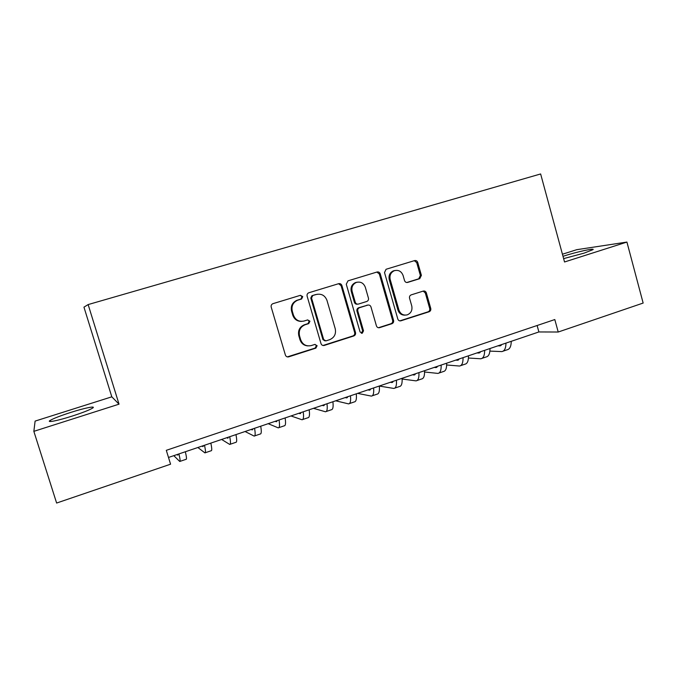 <?xml version="1.0" encoding="UTF-8"?>
<svg xmlns="http://www.w3.org/2000/svg" width="677" height="677" viewBox="0 0 677 677"><rect width="100%" height="100%" fill="white"/><g stroke="black" fill="none" stroke-linecap="round" stroke-linejoin="round"><path stroke-width="1.02" d="M302.746 296.619L300.41 295.316L272.839 303.702C271.435 304.396 270.893 305.53 271.206 307.104L285.381 355.019C285.99 356.542 287.082 357.16 288.656 356.864L315.888 348.122L317.124 345.71L314.847 344.432L311.132 345.617C306.114 346.565 302.636 344.601 300.681 339.719L299.513 335.75C298.506 330.528 300.36 326.864 305.073 324.757L308.737 323.614L309.948 321.22L307.62 319.925L304.117 321.016C299.014 322.057 295.451 320.077 293.437 315.084L292.269 311.107C291.254 306.055 292.997 302.441 297.491 300.266L301.603 298.989L302.746 296.619M301.578 321.397C297.237 321.431 294.292 319.341 292.735 315.127L291.567 311.158C290.56 306.122 292.295 302.526 296.78 300.351L300.884 299.073L302.018 296.721L300.334 295.333M287.31 356.889L315.135 348.071L316.362 345.668L315.067 344.381M307.95 345.905C303.998 345.617 301.333 343.544 299.962 339.685L298.802 335.733C297.787 330.528 299.64 326.873 304.345 324.774L307.993 323.631L309.203 321.245L307.722 319.899M563.619 258.622L584.175 253.105L592.967 249.652C595.43 247.774 576.457 251.962 563.899 256.008L562.993 256.304M70.907 412.378C60.49 415.737 53.568 418.42 50.14 420.442C46.002 422.998 57.697 420.73 72.033 416.127C82.569 412.708 89.415 410.034 92.588 408.113C96.515 405.591 84.743 407.952 70.907 412.378M419.74 278.67L421.39 275.37L417.726 262.431C417.142 260.916 416.11 260.298 414.612 260.586L386.068 269.268L384.511 272.552L397.797 319.011C398.372 320.492 399.396 321.101 400.877 320.822L429.108 311.758C430.504 311.141 431.046 310.041 430.758 308.45L426.349 292.896C425.765 291.389 424.741 290.788 423.252 291.085L411.193 294.876C409.805 295.494 409.255 296.594 409.551 298.185L411.76 305.945C412.555 310.286 411.032 313.265 407.182 314.881C403.213 315.634 400.462 314.018 398.914 310.024L390.18 279.474C389.385 275.336 390.773 272.408 394.361 270.69C398.516 269.691 401.427 271.291 403.094 275.497L404.541 280.583C405.134 282.097 406.175 282.707 407.672 282.411L419.74 278.67L418.724 278.814L420.375 275.522L416.719 262.608L414.316 260.679M564.533 261.982L626.919 242.07L643.15 303.059L558.22 332.018L554.81 319.552L166.305 450.323L170.57 464.194L56.623 503.045L33.85 431.351L119.034 404.169L88.145 304.574L540.635 173.955L564.533 261.982M341.902 285.55C341.293 284.002 340.209 283.384 338.652 283.688L308.729 292.794C307.341 293.471 306.808 294.588 307.121 296.154L321 343.611C321.6 345.118 322.675 345.735 324.224 345.448L353.792 335.953C355.247 335.31 355.823 334.176 355.518 332.551L341.902 285.55L341.081 285.669L338.576 283.705M347.995 280.845L377.072 272.002C378.595 271.705 379.653 272.323 380.254 273.855L393.565 320.365C393.87 321.973 393.303 323.09 391.881 323.716L379.543 327.676C378.045 327.956 377.004 327.346 376.42 325.857L370.979 306.943C370.378 305.42 369.312 304.811 367.78 305.115L359.495 307.713C358.065 308.348 357.507 309.474 357.811 311.082L363.524 330.841L362.271 333.228L360.071 331.95L346.269 284.222L347.995 280.845M88.145 304.574L83.956 307.146L111.807 396.824L35.111 421.094L33.85 431.351M626.919 242.07L576.745 249.686L562.426 254.222M168.497 457.457L538.892 331.95L558.22 332.018M537.123 325.51L538.892 331.95M119.034 404.169L111.807 396.824M322.988 345.49L352.937 335.936C354.393 335.293 354.968 334.167 354.655 332.542L341.081 285.669M312.766 295.587L311.53 297.973L323.691 339.592L325.959 340.87L329.648 339.693C334.37 337.628 336.232 333.981 335.233 328.751L326.983 300.41C325.011 295.46 321.499 293.471 316.447 294.461L311.919 295.714L310.785 298.066L311.53 297.973M324.994 340.886L322.912 339.566L310.785 298.066M317.369 294.233L316.447 294.461M312.021 295.68L315.685 294.563M378.426 327.736L390.934 323.733C392.355 323.107 392.914 321.99 392.618 320.39L379.332 274.007L376.877 272.061M367.873 305.09L358.624 307.773C357.202 308.407 356.644 309.533 356.948 311.132L362.644 330.841L363.524 330.841M361.34 333.228L362.644 330.841M365.318 287.26C363.608 283.003 360.621 281.387 356.356 282.427C352.7 284.188 351.287 287.15 352.108 291.322L355.256 302.221C355.857 303.753 356.931 304.362 358.48 304.058L366.782 301.468C368.195 300.825 368.745 299.708 368.44 298.117L365.318 287.26M357.194 282.182L355.493 282.563C351.854 284.315 350.441 287.276 351.253 291.432L352.108 291.322M357.515 304.159C356.017 304.405 354.976 303.787 354.393 302.297L351.253 291.432M406.792 282.512L418.724 278.814M394.987 270.495L393.405 270.851C389.825 272.56 388.437 275.488 389.241 279.609L390.18 279.474M405.151 315.143C401.63 315.287 399.227 313.603 397.949 310.083L389.241 279.609M399.794 320.881L428.076 311.809C429.455 311.192 430.005 310.1 429.709 308.509L425.317 292.997L423.201 291.102M177.983 454.242L177.746 455.147L177.086 454.546M173.794 455.663L179.743 461.469C180.446 461.655 180.167 459.141 178.914 453.928M180.023 461.367L186.065 459.311C186.81 459.48 186.573 456.967 185.346 451.754M203.295 445.669L202.914 446.617L202.135 446.058M197.879 447.505L204.903 452.888C205.774 453.015 205.639 450.476 204.496 445.263M205.266 452.761L211.131 450.755C212.045 450.874 211.943 448.326 210.835 443.113M228.242 437.215L227.726 438.205L226.82 437.697M221.633 439.458L229.698 444.425C230.739 444.493 230.739 441.929 229.706 436.716M230.146 444.273L235.841 442.326C236.916 442.386 236.958 439.813 235.96 434.6M252.834 428.88L252.182 429.912L251.167 429.446M245.066 431.511L254.146 436.09C255.339 436.098 255.474 433.5 254.56 428.296M254.67 435.912L260.205 434.016C261.44 434.016 261.61 431.418 260.713 426.214M277.079 420.671L276.301 421.737L275.167 421.314M268.185 423.684L278.247 427.864C279.601 427.822 279.863 425.198 279.051 420.002M278.848 427.661L284.222 425.825C285.609 425.774 285.906 423.142 285.119 417.946M300.977 412.572L300.072 413.672L298.836 413.292M290.992 415.957L302.018 419.757C303.516 419.664 303.905 417.015 303.194 411.819M302.687 419.528L307.908 417.751C309.44 417.641 309.863 414.984 309.177 409.788M324.545 404.584L323.521 405.718L322.176 405.388M313.493 408.324L325.451 411.768C327.101 411.616 327.609 408.942 326.999 403.754M326.196 411.514L331.265 409.78C332.94 409.619 333.49 406.945 332.898 401.757M347.783 396.705L346.649 397.881L345.194 397.585M335.699 400.801L348.57 403.881C350.356 403.678 350.982 400.987 350.466 395.8M349.374 403.602L354.291 401.926C356.119 401.715 356.779 399.015 356.28 393.828M370.708 388.936L369.456 390.147L367.899 389.893M357.617 393.379L371.36 396.104C373.289 395.859 374.034 393.142 373.611 387.955M372.24 395.808L377.013 394.175C378.968 393.912 379.746 391.196 379.348 386.017M393.312 381.278L391.949 382.522L390.299 382.302M379.348 386.068L393.845 388.437C395.91 388.141 396.764 385.399 396.434 380.22M394.793 388.116L399.422 386.533C401.512 386.22 402.4 383.478 402.087 378.308M415.619 373.721L414.138 374.99L412.395 374.813M402.138 379.027L416.033 380.872C418.217 380.525 419.19 377.766 418.945 372.595M417.04 380.525L421.534 378.993C423.751 378.638 424.75 375.87 424.521 370.708M437.613 366.265L436.039 367.569L434.194 367.425M424.572 371.995L437.917 373.408C440.228 373.01 441.311 370.234 441.15 365.072M438.984 373.044L443.342 371.555C445.686 371.148 446.786 368.373 446.651 363.21M459.319 358.912L457.635 360.24L455.714 360.139M446.668 364.988L459.505 366.037C461.942 365.605 463.127 362.804 463.051 357.651M460.639 365.656L464.862 364.218C467.333 363.769 468.535 360.968 468.476 355.814M480.738 351.659L478.952 353.013L476.938 352.945M468.442 358.023L480.814 358.776C483.37 358.294 484.656 355.476 484.656 350.331M481.999 358.37L486.103 356.974C488.684 356.483 489.987 353.665 490.013 348.511M501.869 344.5L499.99 345.879L497.891 345.845M489.903 351.101L501.843 351.6C504.517 351.075 505.897 348.249 505.973 343.104M503.087 351.177L507.056 349.823C509.756 349.29 511.16 346.455 511.262 341.31M297.271 300.182L297.982 300.097M291.567 311.158L292.269 311.107M292.735 315.127L293.437 315.084M307.967 323.64L308.704 323.623M304.472 324.732L305.2 324.715M298.802 335.733L299.513 335.75M299.962 339.685L300.681 339.719M315.135 348.071L315.888 348.122M288.055 356.771L288.74 356.847M300.774 299.116L301.493 299.022M354.655 332.542L355.518 332.551M352.937 335.936L353.792 335.953M323.513 345.38L324.291 345.422M322.912 339.566L323.691 339.592M379.332 274.007L380.254 273.855M392.618 320.39L393.565 320.365M390.934 323.733L391.881 323.716M378.688 327.668L379.611 327.66M366.892 305.183L367.78 305.115M358.666 307.764L359.529 307.705M356.948 311.132L357.811 311.082M354.393 302.297L355.256 302.221M406.894 282.512L407.672 282.411M397.949 310.083L398.914 310.024M425.317 292.997L426.349 292.896M429.709 308.509L430.758 308.45M428.076 311.809L429.108 311.758M399.972 320.83L400.936 320.805M416.719 262.608L417.726 262.431M420.375 275.522L421.39 275.37M202.77 446.532L203.227 446.38M227.557 438.129L228.115 437.943M251.988 429.844L252.648 429.624M276.081 421.678L276.834 421.424M299.835 413.622L300.681 413.334M323.259 405.684L324.198 405.362M346.362 397.848L347.386 397.501M369.151 390.121L370.26 389.749M391.628 382.505L392.821 382.099M413.799 374.982L415.069 374.55M435.675 367.569L437.029 367.112M457.263 360.249L458.684 359.766M478.563 353.03L480.061 352.522M499.575 345.905L501.149 345.372M50.479 421.509L50.14 420.442M296.78 300.351L297.491 300.266M307.993 323.631L308.737 323.614M304.345 324.774L305.073 324.757M287.97 356.796L288.656 356.864M300.884 299.073L301.603 298.989M323.445 345.405L324.224 345.448M311.919 295.714L312.664 295.621M378.629 327.685L379.543 327.676M358.624 307.773L359.495 307.713M361.4 333.219L362.271 333.228M355.493 282.563L356.356 282.427M393.405 270.851L394.361 270.69M399.904 320.847L400.877 320.822M418.784 278.789L419.799 278.653M300.072 413.672L300.52 413.52M323.521 405.718L324.012 405.557M346.649 397.881L347.183 397.695M369.456 390.147L370.031 389.952M391.949 382.522L392.575 382.31M414.138 374.99L414.806 374.77M436.039 367.569L436.741 367.332M457.635 360.24L458.38 359.995M478.952 353.013L479.739 352.751M499.99 345.879L500.811 345.6"/></g></svg>
